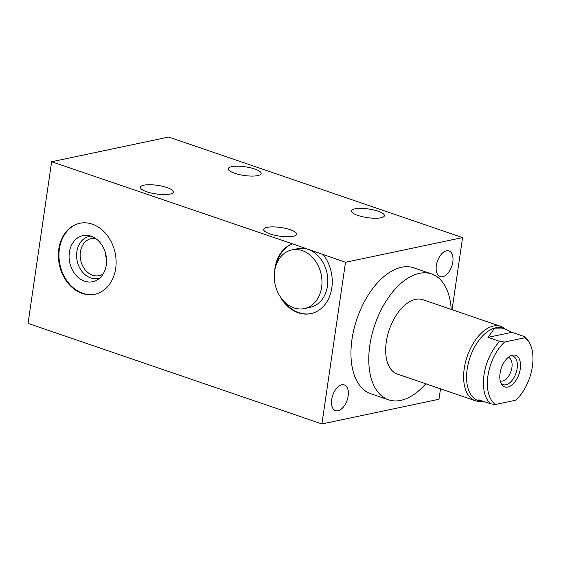<?xml version="1.0" encoding="UTF-8"?>
<svg xmlns="http://www.w3.org/2000/svg" width="561" height="561" viewBox="0 0 561 561"><rect width="100%" height="100%" fill="white"/><g stroke="black" fill="none" stroke-linecap="round" stroke-linejoin="round"><path stroke-width="0.84" d="M512.495 355.183A16.69 9.348 108.9 0 0 511.695 355.401A16.69 9.348 108.9 0 0 501.324 368.093A16.69 9.348 108.9 0 0 501.744 384.481A16.69 9.348 108.9 0 0 507.845 387.055A16.69 9.348 108.9 0 0 520.264 368.991A16.69 9.348 108.9 0 0 512.495 355.183M500.244 380.863A12.433 6.963 108.9 0 0 500.363 380.905A12.433 6.963 108.9 0 0 502.656 381.017A12.433 6.963 -71.1 0 0 511.534 369.482A12.433 6.963 -71.1 0 0 508.413 357.385A12.433 6.963 -71.1 0 0 508.294 357.343M504.591 342.035L524.858 337.764A36.738 20.575 108.9 0 1 531.407 347.462A36.738 20.575 108.9 0 1 515.741 400.21L495.482 404.481A36.738 20.575 108.9 0 1 487.944 375.807A36.738 20.575 108.9 0 1 504.591 342.035L499.725 341.383L487.972 337.364L511.905 332.315L504.97 328.949L494.185 328.816L487.972 337.364M524.858 337.764L524.696 336.859L523.658 336.334L511.905 332.315M483.596 401.431L480.223 401.269L478.863 399.811L490.616 403.829L495.482 404.481M504.655 328.844L502.67 328.164A38.211 21.402 108.9 0 0 467.18 369.201A38.211 21.402 -71.1 0 0 477.93 400.477L480.09 401.22M505.258 329.055A39.305 22.012 108.9 0 0 500.749 326.362A39.305 22.012 108.9 0 0 464.242 368.563A39.305 22.012 108.9 0 0 475.3 400.729A39.305 22.012 108.9 0 0 480.56 401.36M500.749 326.362L422.791 299.686A39.305 22.012 108.9 0 0 386.284 341.887A39.305 22.012 108.9 0 0 397.342 374.054L475.3 400.729M451.219 309.413A66.514 37.25 108.9 0 0 431.598 273.943A66.514 37.25 108.9 0 0 419.333 273.361A66.514 37.25 108.9 0 0 371.831 335.064A66.514 37.25 108.9 0 0 388.535 399.804A66.514 37.25 108.9 0 0 400.799 400.379A66.514 37.25 108.9 0 0 425.771 383.787M431.598 273.943L413.78 267.842A66.514 37.25 108.9 0 0 401.508 267.26A66.514 37.25 108.9 0 0 354.005 328.963A66.514 37.25 108.9 0 0 370.716 393.703L388.535 399.804M440.511 388.829L438.997 399.257L321.916 423.955L345.499 262.289L462.58 237.598L452.061 309.7M446.465 250.795A13.59 7.609 -71.1 0 1 448.975 250.914A13.59 7.609 -71.1 0 1 452.39 264.147A13.59 7.609 -71.1 0 1 442.678 276.755A13.59 7.609 -71.1 0 1 440.175 276.636A13.59 7.609 -71.1 0 1 436.76 263.404A13.59 7.609 -71.1 0 1 446.465 250.795M341.81 384.79A13.59 7.609 -71.1 0 1 344.321 384.909A13.59 7.609 -71.1 0 1 347.729 398.142A13.59 7.609 -71.1 0 1 338.024 410.75A13.59 7.609 -71.1 0 1 335.52 410.631A13.59 7.609 -71.1 0 1 332.105 397.398A13.59 7.609 -71.1 0 1 341.81 384.79M462.58 237.598L168.714 137.045L51.633 161.743L292.386 243.79A36.283 28.513 -101.9 0 0 276.159 264.918M345.499 262.289L292.386 243.79M354.889 208.846A16.641 4.362 -171.7 0 1 373.549 209.926A16.641 4.362 -171.7 0 1 384.404 215.712A16.641 4.362 -171.7 0 1 380.982 217.773A16.641 4.362 -171.7 0 1 362.322 216.686A16.641 4.362 -171.7 0 1 351.466 210.908A16.641 4.362 -171.7 0 1 354.889 208.846M231.658 166.68A16.641 4.362 -171.7 0 1 250.318 167.76A16.641 4.362 -171.7 0 1 261.167 173.545A16.641 4.362 -171.7 0 1 257.744 175.607A16.641 4.362 -171.7 0 1 239.084 174.527A16.641 4.362 -171.7 0 1 228.236 168.742A16.641 4.362 -171.7 0 1 231.658 166.68M267.085 227.366A16.641 4.362 -171.7 0 1 285.745 228.446A16.641 4.362 -171.7 0 1 296.594 234.232A16.641 4.362 -171.7 0 1 293.172 236.293A16.641 4.362 -171.7 0 1 274.511 235.206A16.641 4.362 -171.7 0 1 263.663 229.428A16.641 4.362 -171.7 0 1 267.085 227.366M143.847 185.2A16.641 4.362 -171.7 0 1 162.508 186.28A16.641 4.362 -171.7 0 1 173.356 192.065A16.641 4.362 -171.7 0 1 169.934 194.127A16.641 4.362 -171.7 0 1 151.274 193.047A16.641 4.362 -171.7 0 1 140.425 187.262A16.641 4.362 -171.7 0 1 143.847 185.2M321.916 423.955L28.05 323.402L51.633 161.743M323.353 254.715A36.283 28.513 78.1 0 1 331.355 290.437A36.283 28.513 78.1 0 1 310.864 313.634A36.283 28.513 78.1 0 1 280.058 296.432M274.659 270.816A36.283 28.513 78.1 0 1 291.804 243.916M58.8 249.063A36.283 28.513 78.1 0 1 79.753 223.292A36.283 28.513 78.1 0 1 115.678 268.523A36.283 28.513 78.1 0 1 94.725 294.287A36.283 28.513 78.1 0 1 58.8 249.063M283.817 301.222A36.283 28.513 -101.9 0 0 311.152 313.571M304.293 308.592L310.149 307.358A29.992 23.569 -101.9 0 0 327.813 279.644A29.992 23.569 -101.9 0 0 308.136 249.379A29.992 23.569 -101.9 0 0 297.772 248.67L291.916 249.904A29.992 23.569 -101.9 0 0 274.252 277.618A29.992 23.569 -101.9 0 0 293.929 307.884A29.992 23.569 -101.9 0 0 304.293 308.592A29.992 23.569 -101.9 0 0 321.958 280.879A29.992 23.569 -101.9 0 0 302.281 250.613A29.992 23.569 -101.9 0 0 291.916 249.904M95.019 294.223A36.283 28.513 78.1 0 1 59.389 248.937A36.283 28.513 78.1 0 1 80.048 223.236M69.361 252.352A23.555 18.513 -101.9 0 0 77.152 276.489A23.555 18.513 -101.9 0 0 97.397 279.827A23.555 18.513 -101.9 0 0 106.288 264.988A23.555 18.513 -101.9 0 0 88.035 235.445A23.555 18.513 -101.9 0 0 69.361 252.352M91.036 236.146A21.493 16.886 78.1 0 0 76.864 251.665A21.493 16.886 -101.9 0 0 82.825 272.464A21.493 16.886 -101.9 0 0 99.858 277.968M103.077 274.056A18.962 14.902 -101.9 0 1 99.15 275.654A18.962 14.902 -101.9 0 1 80.377 252.015A18.962 14.902 78.1 0 1 91.324 238.551A18.962 14.902 78.1 0 1 95.566 238.432M104.956 251.3A18.962 14.902 -101.9 0 0 106.478 258.488M501.106 383.352A15.091 8.45 108.9 0 0 503.119 384.657A15.091 8.45 108.9 0 0 505.903 384.79A15.091 8.45 108.9 0 0 516.681 370.793A15.091 8.45 108.9 0 0 512.887 356.102A15.091 8.45 108.9 0 0 510.496 355.898M499.725 341.383A38.211 21.402 108.9 0 0 484.01 374.958A38.211 21.402 -71.1 0 0 490.616 403.829M524.696 336.859C527.817 339.545 530.054 343.08 531.407 347.462"/></g></svg>
